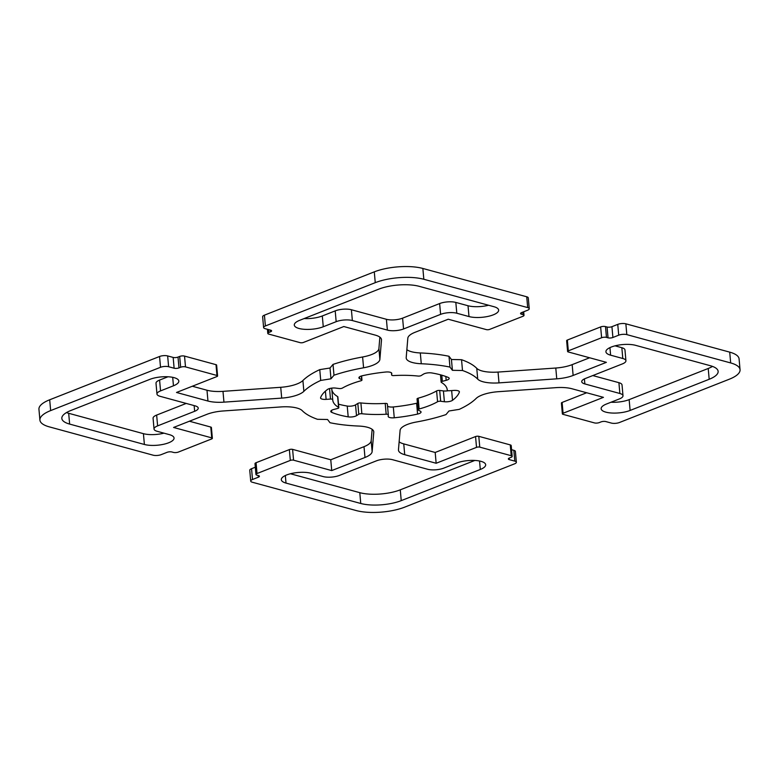 <?xml version="1.0" encoding="UTF-8"?>
<svg xmlns="http://www.w3.org/2000/svg" width="779" height="779" viewBox="0 0 779 779"><rect width="100%" height="100%" fill="white"/><g stroke="black" fill="none" stroke-linecap="round" stroke-linejoin="round"><path stroke-width="1.17" d="M160.552 390.892A11.49 3.798 174.9 0 0 156.968 394.057A11.49 3.798 174.9 0 0 160.094 396.316L195.11 405.859A11.49 3.798 -5.1 0 1 198.236 408.118A11.49 3.798 -5.1 0 1 194.653 411.283L157.621 425.879A11.49 3.798 174.9 0 0 154.038 429.054A11.49 3.798 174.9 0 0 157.163 431.303L169.355 434.633A17.245 5.696 -5.1 0 1 174.048 438.022A17.245 5.696 -5.1 0 1 163.454 444.312A17.245 5.696 -5.1 0 1 144.388 444.468L69.643 424.088A28.735 9.494 -5.1 0 1 61.833 418.45A28.735 9.494 -5.1 0 1 70.782 410.523L149.85 379.363A17.245 5.696 -5.1 0 1 168.215 376.783A17.245 5.696 -5.1 0 1 178.819 381.058A17.245 5.696 -5.1 0 1 173.454 385.8L160.552 390.892L159.588 380.084L168.001 376.763M156.968 394.057L156.004 383.249A11.49 3.798 -5.1 0 1 159.588 380.084M154.038 429.054L153.073 418.245A11.49 3.798 -5.1 0 1 156.647 415.08L186.2 403.434M66.478 412.588A28.735 9.494 174.9 0 0 68.679 413.289L143.424 433.669A17.245 5.696 174.9 0 0 163.96 433.163M378.73 289.165A28.735 9.494 -5.1 0 1 419.209 286.331L493.954 306.712A17.245 5.696 -5.1 0 1 498.648 310.1A17.245 5.696 -5.1 0 1 488.053 316.391A17.245 5.696 -5.1 0 1 468.987 316.556L456.796 313.226A11.49 3.798 174.9 0 0 440.602 314.365L403.561 328.962A11.49 3.798 -5.1 0 1 387.367 330.092L352.361 320.549A11.49 3.798 174.9 0 0 336.168 321.678L323.266 326.761A17.245 5.696 -5.1 0 1 304.901 329.351A17.245 5.696 -5.1 0 1 294.296 325.077A17.245 5.696 -5.1 0 1 299.662 320.325L378.73 289.165M304.151 318.562A17.245 5.696 174.9 0 0 322.302 315.962L335.204 310.879A11.49 3.798 -5.1 0 1 351.397 309.74L386.403 319.293A11.49 3.798 174.9 0 0 402.597 318.153L439.638 303.557A11.49 3.798 -5.1 0 1 455.822 302.427L468.023 305.748A17.245 5.696 174.9 0 0 488.56 305.241M290.44 473.759L359.791 492.669A28.735 9.494 174.9 0 0 400.27 489.835L474.849 460.438M401.234 500.634A28.735 9.494 -5.1 0 1 360.755 503.477L286.01 483.087A17.245 5.696 -5.1 0 1 281.316 479.708A17.245 5.696 -5.1 0 1 291.911 473.408A17.245 5.696 -5.1 0 1 310.977 473.252L323.178 476.573A11.49 3.798 174.9 0 0 339.362 475.443L376.403 460.847A11.49 3.798 -5.1 0 1 392.597 459.707L427.603 469.26A11.49 3.798 174.9 0 0 443.796 468.121L456.698 463.038A17.245 5.696 -5.1 0 1 475.063 460.457A17.245 5.696 -5.1 0 1 485.668 464.722A17.245 5.696 -5.1 0 1 480.302 469.474L401.234 500.634L400.27 489.835M619.412 398.916A11.49 3.798 174.9 0 0 622.996 395.751A11.49 3.798 174.9 0 0 619.87 393.492L584.854 383.94A11.49 3.798 -5.1 0 1 581.728 381.691A11.49 3.798 -5.1 0 1 585.311 378.516L622.353 363.92A11.49 3.798 174.9 0 0 625.926 360.755A11.49 3.798 174.9 0 0 622.801 358.496L610.609 355.175A17.245 5.696 -5.1 0 1 605.916 351.787A17.245 5.696 -5.1 0 1 616.51 345.496A17.245 5.696 -5.1 0 1 635.576 345.331L710.321 365.711A28.735 9.494 -5.1 0 1 718.131 371.359A28.735 9.494 -5.1 0 1 709.182 379.276L630.114 410.436A17.245 5.696 -5.1 0 1 611.749 413.026A17.245 5.696 -5.1 0 1 601.145 408.751A17.245 5.696 -5.1 0 1 606.51 403.999L619.412 398.916M592.8 375.566L618.906 382.684A11.49 3.798 -5.1 0 1 622.031 384.943L622.996 395.751M615.04 345.837L621.837 347.697A11.49 3.798 -5.1 0 1 624.962 349.946L625.926 360.755M610.999 402.237A17.245 5.696 174.9 0 0 629.15 399.637L708.218 368.477A28.735 9.494 174.9 0 0 712.522 366.412M453.836 390.425A5.745 1.899 -5.1 0 1 459.406 391.837A5.745 1.899 -5.1 0 1 459.367 392.119A70.11 23.175 -5.1 0 1 452.511 400.309A5.745 1.899 -5.1 0 1 444.39 401.73L440.661 401.263A2.298 0.76 174.9 0 0 437.564 401.73A57.471 18.998 -5.1 0 1 419.131 408.994A2.298 0.76 174.9 0 0 418.002 409.764A2.298 0.76 174.9 0 0 418.274 410.085L420.358 411.195A5.745 1.899 -5.1 0 1 421.04 411.994A5.745 1.899 -5.1 0 1 417.583 414.077A70.11 23.175 -5.1 0 1 394.262 417.778A5.745 1.899 -5.1 0 1 388.185 416.414A5.745 1.899 -5.1 0 1 388.185 416.298L388.312 414.837A2.298 0.76 174.9 0 0 388.312 414.788A2.298 0.76 174.9 0 0 386.17 414.224A57.471 18.998 -5.1 0 1 361.865 413.737A2.298 0.76 174.9 0 0 358.788 414.253L356.5 415.674A5.745 1.899 -5.1 0 1 348.194 416.862A70.11 23.175 -5.1 0 1 331.727 412.373A5.745 1.899 -5.1 0 1 330.783 411.448A5.745 1.899 -5.1 0 1 333.782 409.472L337.628 408.478A2.298 0.76 174.9 0 0 338.826 407.69A2.298 0.76 174.9 0 0 338.592 407.398A57.471 18.998 -5.1 0 1 332.74 400.007A57.471 18.998 -5.1 0 1 332.721 399.646A2.298 0.76 174.9 0 0 332.721 399.637A2.298 0.76 174.9 0 0 330.491 399.072L326.128 399.374A5.745 1.899 -5.1 0 1 320.558 397.972A5.745 1.899 -5.1 0 1 320.597 397.689A70.11 23.175 -5.1 0 1 327.453 389.5A5.745 1.899 -5.1 0 1 335.574 388.078L339.303 388.546A2.298 0.76 174.9 0 0 342.4 388.078A57.471 18.998 -5.1 0 1 360.833 380.814A2.298 0.76 174.9 0 0 361.962 380.045A2.298 0.76 174.9 0 0 361.69 379.724L359.606 378.613A5.745 1.899 -5.1 0 1 358.924 377.815A5.745 1.899 -5.1 0 1 362.381 375.731A70.11 23.175 -5.1 0 1 385.702 372.031A5.745 1.899 -5.1 0 1 391.779 373.394A5.745 1.899 -5.1 0 1 391.779 373.501L391.652 374.972A2.298 0.76 174.9 0 0 391.652 375.011A2.298 0.76 174.9 0 0 393.794 375.585A57.471 18.998 -5.1 0 1 418.099 376.062A2.298 0.76 174.9 0 0 421.176 375.556L423.464 374.134A5.745 1.899 -5.1 0 1 431.77 372.946A70.11 23.175 -5.1 0 1 448.237 377.435A5.745 1.899 -5.1 0 1 449.181 378.36A5.745 1.899 -5.1 0 1 446.182 380.327L442.336 381.321A2.298 0.76 174.9 0 0 441.138 382.109A2.298 0.76 174.9 0 0 441.372 382.411A57.471 18.998 -5.1 0 1 447.224 389.792A57.471 18.998 -5.1 0 1 447.243 390.152A2.298 0.76 174.9 0 0 447.243 390.172A2.298 0.76 174.9 0 0 449.473 390.737L453.836 390.425M418.002 409.764L417.038 398.955A2.298 0.76 -5.1 0 1 418.167 398.186A57.471 18.998 174.9 0 0 436.6 390.922A2.298 0.76 -5.1 0 1 439.697 390.454L443.426 390.922A5.745 1.899 174.9 0 0 448.314 390.707M387.543 406.151A5.745 1.899 174.9 0 0 393.298 406.969A70.11 23.175 174.9 0 0 416.619 403.269A5.745 1.899 174.9 0 0 417.408 403.064M338.514 404.174A70.11 23.175 174.9 0 0 347.23 406.054A5.745 1.899 174.9 0 0 355.536 404.866L357.824 403.444A2.298 0.76 -5.1 0 1 360.901 402.938A57.471 18.998 174.9 0 0 385.206 403.415A2.298 0.76 -5.1 0 1 387.348 403.989A2.298 0.76 -5.1 0 1 387.348 404.028L388.302 414.749M331.825 389.578A57.471 18.998 174.9 0 0 337.628 396.589A2.298 0.76 -5.1 0 1 337.862 396.891L338.826 407.69M330.686 388.293A2.298 0.76 -5.1 0 1 331.757 388.828A2.298 0.76 -5.1 0 1 331.757 388.848L332.721 399.617L331.757 388.828M729.31 379.217L619.441 422.51A5.745 1.899 -5.1 0 1 611.349 423.075L605.838 421.575A3.447 1.139 174.9 0 0 600.989 421.916L599.324 422.569A3.447 1.139 -5.1 0 1 594.465 422.909L562.993 414.331A2.298 0.76 -5.1 0 1 562.37 413.883A2.298 0.76 -5.1 0 1 563.081 413.25L603.452 397.339L572.01 388.77A22.99 7.595 174.9 0 0 556.011 387.65L498.268 391.701A22.99 7.595 174.9 0 0 476.096 398.478A91.951 30.391 -5.1 0 1 459.25 409.364L448.986 410.991L445.978 414.594A91.951 30.391 -5.1 0 1 416.385 422.014A22.99 7.595 174.9 0 0 400.094 430.388L398.468 449.736A22.99 7.595 174.9 0 0 398.468 450.174A22.99 7.595 174.9 0 0 404.72 454.693L436.152 463.262L476.524 447.36A2.298 0.76 -5.1 0 1 479.757 447.127L511.228 455.715A3.447 1.139 -5.1 0 1 512.173 456.387A3.447 1.139 -5.1 0 1 511.092 457.341L509.427 457.994A3.447 1.139 174.9 0 0 508.356 458.948A3.447 1.139 174.9 0 0 509.291 459.62L514.802 461.129A5.745 1.899 -5.1 0 1 516.36 462.259A5.745 1.899 -5.1 0 1 514.578 463.836L404.71 507.139A34.48 11.393 -5.1 0 1 356.139 510.537L252.279 482.22A5.745 1.899 -5.1 0 1 250.721 481.091A5.745 1.899 -5.1 0 1 252.513 479.504L258.336 477.206A3.447 1.139 174.9 0 0 259.407 476.261A3.447 1.139 174.9 0 0 258.472 475.579L256.895 475.151A3.447 1.139 -5.1 0 1 255.96 474.479A3.447 1.139 -5.1 0 1 257.031 473.525L290.324 460.408A2.298 0.76 -5.1 0 1 293.566 460.175L331.727 470.584L364.981 457.477A22.99 7.595 174.9 0 0 372.138 451.586L373.764 432.238A22.99 7.595 174.9 0 0 373.764 431.8A22.99 7.595 174.9 0 0 358.691 426.055A91.951 30.391 -5.1 0 1 330.004 422.724L327.56 419.501L317.462 419.297A91.951 30.391 -5.1 0 1 302.242 410.66A22.99 7.595 174.9 0 0 280.956 406.93L223.213 410.971A22.99 7.595 174.9 0 0 206.834 414.36L173.581 427.457L211.742 437.866A2.298 0.76 -5.1 0 1 212.365 438.314A2.298 0.76 -5.1 0 1 211.645 438.947L178.352 452.073A3.447 1.139 -5.1 0 1 173.503 452.414L171.925 451.986A3.447 1.139 174.9 0 0 167.066 452.326L161.243 454.615A5.745 1.899 -5.1 0 1 153.142 455.189L49.291 426.863A34.48 11.393 -5.1 0 1 39.914 420.095A34.48 11.393 -5.1 0 1 50.654 410.591L160.523 367.289A5.745 1.899 -5.1 0 1 168.615 366.724L174.126 368.224A3.447 1.139 174.9 0 0 178.985 367.892L180.64 367.23A3.447 1.139 -5.1 0 1 185.499 366.89L216.971 375.478A2.298 0.76 -5.1 0 1 217.594 375.926A2.298 0.76 -5.1 0 1 216.883 376.559L176.512 392.47L207.954 401.039A22.99 7.595 174.9 0 0 223.953 402.149L281.696 398.108A22.99 7.595 174.9 0 0 303.868 391.331A91.951 30.391 -5.1 0 1 320.714 380.434L330.978 378.808L333.987 375.205A91.951 30.391 -5.1 0 1 363.579 367.795A22.99 7.595 174.9 0 0 379.87 359.411L381.496 340.063A22.99 7.595 174.9 0 0 381.496 339.625A22.99 7.595 174.9 0 0 375.244 335.106L343.812 326.537L303.44 342.448A2.298 0.76 -5.1 0 1 300.207 342.672L268.736 334.094A3.447 1.139 -5.1 0 1 267.791 333.412A3.447 1.139 -5.1 0 1 268.872 332.467L270.537 331.805A3.447 1.139 174.9 0 0 271.608 330.861A3.447 1.139 174.9 0 0 270.673 330.179L265.162 328.68A5.745 1.899 -5.1 0 1 263.604 327.55A5.745 1.899 -5.1 0 1 265.386 325.963L375.254 282.67A34.48 11.393 -5.1 0 1 423.825 279.272L527.685 307.588A5.745 1.899 -5.1 0 1 529.243 308.718A5.745 1.899 -5.1 0 1 527.451 310.295L521.628 312.593A3.447 1.139 174.9 0 0 520.557 313.548A3.447 1.139 174.9 0 0 521.492 314.219L523.069 314.648A3.447 1.139 -5.1 0 1 524.004 315.329A3.447 1.139 -5.1 0 1 522.933 316.284L489.64 329.4A2.298 0.76 -5.1 0 1 486.398 329.624L448.237 319.224L414.993 332.321A22.99 7.595 174.9 0 0 407.826 338.222L406.2 357.571A22.99 7.595 174.9 0 0 406.2 358.009A22.99 7.595 174.9 0 0 421.273 363.754A91.951 30.391 -5.1 0 1 449.96 367.084L452.404 370.307L462.502 370.502A91.951 30.391 -5.1 0 1 477.722 379.139A22.99 7.595 174.9 0 0 499.008 382.878L556.751 378.828A22.99 7.595 174.9 0 0 573.13 375.449L606.383 362.342L568.222 351.942A2.298 0.76 -5.1 0 1 567.599 351.485A2.298 0.76 -5.1 0 1 568.319 350.852L601.612 337.735A3.447 1.139 -5.1 0 1 606.471 337.395L608.039 337.823A3.447 1.139 174.9 0 0 612.898 337.482L618.721 335.184A5.745 1.899 -5.1 0 1 626.822 334.619L730.673 362.936A34.48 11.393 -5.1 0 1 740.05 369.713A34.48 11.393 -5.1 0 1 729.31 379.217M586.675 392.762L562.117 402.441A2.298 0.76 174.9 0 0 561.406 403.074L562.37 413.883M512.173 456.387L511.209 445.588A3.447 1.139 174.9 0 0 510.264 444.906L478.793 436.328A2.298 0.76 174.9 0 0 475.56 436.552L435.188 452.463L403.756 443.894A22.99 7.595 -5.1 0 1 399.13 441.849M435.188 452.463L436.152 463.262M516.36 462.259L515.396 451.45A5.745 1.899 174.9 0 0 513.838 450.32L511.569 449.707M255.308 467.215L251.549 468.705A5.745 1.899 174.9 0 0 249.757 470.282L250.721 481.091M372.138 429.317L371.174 440.778A22.99 7.595 -5.1 0 1 364.007 446.679L330.763 459.776L292.602 449.376A2.298 0.76 174.9 0 0 289.36 449.6L256.067 462.716A3.447 1.139 174.9 0 0 254.996 463.671L255.96 474.479M330.763 459.776L331.727 470.584M212.365 438.314L211.401 427.515A2.298 0.76 174.9 0 0 210.778 427.058L189.394 421.225M217.594 375.926L216.63 365.117A2.298 0.76 174.9 0 0 216.007 364.669L184.535 356.091A3.447 1.139 174.9 0 0 179.676 356.431L178.011 357.084A3.447 1.139 -5.1 0 1 173.162 357.425L167.651 355.925A5.745 1.899 174.9 0 0 159.559 356.49L49.69 399.783A34.48 11.393 174.9 0 0 38.95 409.287L39.914 420.095M379.87 337.151L378.906 348.612A22.99 7.595 -5.1 0 1 362.615 356.986A91.951 30.391 174.9 0 0 333.022 364.406L330.014 368.009L319.75 369.636A91.951 30.391 174.9 0 0 302.904 380.522A22.99 7.595 -5.1 0 1 280.732 387.299L222.989 391.35A22.99 7.595 -5.1 0 1 206.99 390.23L192.325 386.238M319.75 369.636L320.714 380.434M330.014 368.009L330.978 378.808M333.022 364.406L333.987 375.205M529.243 308.718L528.279 297.909A5.745 1.899 174.9 0 0 526.721 296.78L422.861 268.463A34.48 11.393 174.9 0 0 374.29 271.861L264.422 315.164A5.745 1.899 174.9 0 0 262.64 316.741L263.604 327.55M589.606 357.775L572.166 364.64A22.99 7.595 -5.1 0 1 555.787 368.029L498.044 372.07A22.99 7.595 -5.1 0 1 476.758 368.34A91.951 30.391 174.9 0 0 461.538 359.703L451.44 359.499L448.996 356.276A91.951 30.391 174.9 0 0 420.309 352.945A22.99 7.595 -5.1 0 1 406.862 349.683M448.996 356.276L449.96 367.084M451.44 359.499L452.404 370.307M461.538 359.703L462.502 370.502M740.05 369.713L739.086 358.905A34.48 11.393 174.9 0 0 729.709 352.137L625.858 323.811A5.745 1.899 174.9 0 0 617.757 324.385L611.934 326.674A3.447 1.139 -5.1 0 1 607.075 327.014L605.497 326.586A3.447 1.139 174.9 0 0 600.648 326.927L567.355 340.053A2.298 0.76 174.9 0 0 566.635 340.686L567.599 351.485M194.146 405.596L194.653 411.283M156.647 415.08L157.621 425.879M143.424 433.669L144.388 444.468M68.679 413.289L69.643 424.088M172.695 377.328L173.454 385.8M468.023 305.748L468.987 316.556M455.822 302.427L456.796 313.226M439.638 303.557L440.602 314.365M402.597 318.153L403.561 328.962M386.403 319.293L387.367 330.092M351.397 309.74L352.361 320.549M335.204 310.879L336.168 321.678M322.302 315.962L323.266 326.761M359.791 492.669L360.755 503.477M285.338 475.541L286.01 483.087M479.543 461.002L480.302 469.474M618.906 382.684L619.87 393.492M584.406 378.906L584.854 383.94M621.837 347.697L622.801 358.496M609.938 347.619L610.609 355.175M708.218 368.477L709.182 379.276M629.15 399.637L630.114 410.436M459.318 391.564L459.367 392.119M451.645 390.581L452.511 400.309M443.426 390.922L444.39 401.73M439.697 390.454L440.661 401.263M436.6 390.922L437.564 401.73M418.167 398.186L419.131 408.994M416.619 403.269L417.583 414.077M393.298 406.969L394.262 417.778M385.206 403.415L386.17 414.224M360.901 402.938L361.865 413.737M357.824 403.444L358.788 414.253M355.536 404.866L356.5 415.674M347.23 406.054L348.194 416.862M331.552 410.377L331.727 412.373M337.628 396.589L338.592 407.398M329.556 388.565L330.491 399.072M325.388 391.165L326.128 399.374M361.359 376.004L361.69 379.724M359.46 376.909L359.606 378.613M391.467 372.849L391.652 374.972L391.457 372.849M445.841 376.5L446.182 380.327M441.79 375.186L442.336 381.321M447.185 389.432L447.243 390.152M562.117 402.441L563.081 413.25M403.756 443.894L404.72 454.693M475.56 436.552L476.524 447.36M478.793 436.328L479.757 447.127M510.264 444.906L511.228 455.715M509.154 458.11L509.291 459.62M513.838 450.32L514.802 461.129M251.549 468.705L252.513 479.504M258.18 475.502L258.336 477.206M256.067 462.716L257.031 473.525M289.36 449.6L290.324 460.408M292.602 449.376L293.566 460.175M364.007 446.679L364.981 457.477M371.174 440.778L372.138 451.586M373.686 431.362L373.764 432.238M210.778 427.058L211.742 437.866M49.69 399.783L50.654 410.591M159.559 356.49L160.523 367.289M167.651 355.925L168.615 366.724M173.162 357.425L174.126 368.224M178.011 357.084L178.985 367.892M179.676 356.431L180.64 367.23M184.535 356.091L185.499 366.89M216.007 364.669L216.971 375.478M206.99 390.23L207.954 401.039M222.989 391.35L223.953 402.149M280.732 387.299L281.696 398.108M302.904 380.522L303.868 391.331M362.615 356.986L363.579 367.795M378.906 348.612L379.87 359.411M381.418 339.196L381.496 340.063M268.619 329.624L268.872 332.467M270.381 330.101L270.537 331.805M264.422 315.164L265.386 325.963M374.29 271.861L375.254 282.67M422.861 268.463L423.825 279.272M526.721 296.78L527.685 307.588M521.355 312.71L521.492 314.219M522.845 312.116L523.069 314.648M420.309 352.945L421.273 363.754M476.758 368.34L477.722 379.139M498.044 372.07L499.008 382.878M555.787 368.029L556.751 378.828M572.166 364.64L573.13 375.449M567.355 340.053L568.319 350.852M600.648 326.927L601.612 337.735M605.497 326.586L606.471 337.395M607.075 327.014L608.039 337.823M611.934 326.674L612.898 337.482M617.757 324.385L618.721 335.184M625.858 323.811L626.822 334.619M729.709 352.137L730.673 362.936M387.348 403.989L388.312 414.788M361.592 375.936L361.962 380.045M440.486 374.826L441.138 382.109M447.175 389.422L447.243 390.172M267.431 329.293L267.791 333.412M523.692 311.785L524.004 315.329"/></g></svg>
